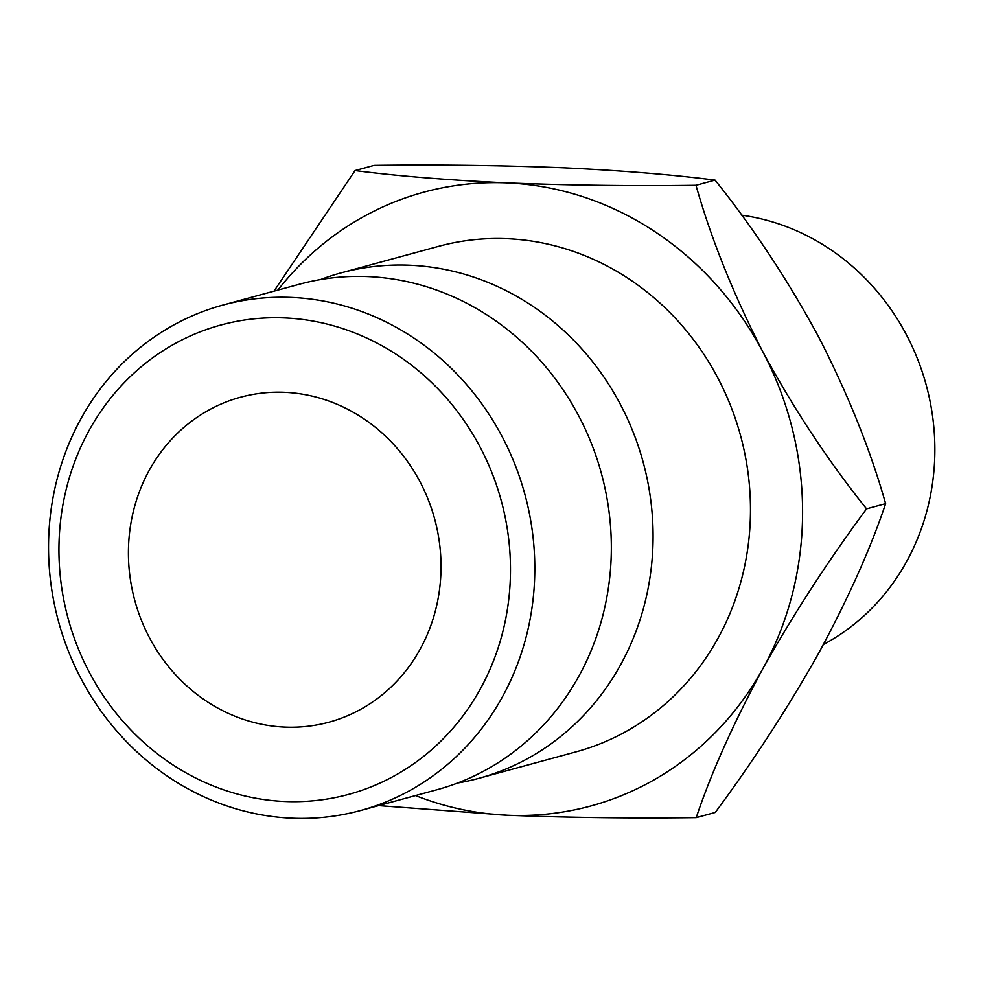 <?xml version="1.0" encoding="UTF-8"?>
<svg xmlns="http://www.w3.org/2000/svg" width="983" height="983" viewBox="0 0 983 983"><rect width="100%" height="100%" fill="white"/><g stroke="black" fill="none" stroke-linecap="round" stroke-linejoin="round"><path stroke-width="1.47" d="M360.503 810.545L437.03 789.705A261.933 241.707 -105.2 0 0 578.729 415.895A261.933 241.707 -105.2 0 0 299.36 284.247L222.834 305.086A261.933 241.707 74.8 0 1 502.202 436.747A261.933 241.707 74.8 0 1 360.503 810.545A261.933 241.707 74.8 0 1 81.147 678.897A261.933 241.707 74.8 0 1 222.834 305.086M823.435 644.492A228.228 210.608 -105.2 0 0 829.013 641.395A228.228 210.608 -105.2 0 0 929.857 400.314A228.228 210.608 -105.2 0 0 741.637 215.166M89.22 672.139A243.231 224.443 -105.2 0 0 397.685 773.977A243.231 224.443 -105.2 0 0 480.208 447.29A243.231 224.443 -105.2 0 0 171.742 345.438A243.231 224.443 -105.2 0 0 89.22 672.139M149.379 637.549A168.388 155.375 74.8 0 1 240.466 397.243A168.388 155.375 74.8 0 1 420.06 481.879A168.388 155.375 74.8 0 1 328.961 722.186A168.388 155.375 74.8 0 1 149.379 637.549M457.623 783.009A261.933 241.707 -105.2 0 0 478.77 778.339A261.933 241.707 -105.2 0 0 620.47 404.529A261.933 241.707 -105.2 0 0 341.101 272.881A261.933 241.707 -105.2 0 0 320.507 279.577M478.77 778.339L576.173 751.811A261.933 241.707 -105.2 0 0 717.86 378A261.933 241.707 -105.2 0 0 438.504 246.352L341.101 272.881M762.98 352.061A318.062 293.499 74.8 0 1 763.091 668.231A318.062 293.499 74.8 0 1 507.449 815.251C568.027 817.647 630.951 818.446 696.222 817.647C711.299 772.687 733.588 722.886 763.091 668.231C793.711 613.81 828.202 560.679 866.564 508.85C828.337 461.211 793.809 408.94 762.98 352.061C733.539 294.63 711.213 239.041 695.976 185.296C631.467 186.119 568.543 185.32 507.216 182.912A318.062 293.499 74.8 0 1 762.98 352.061M277.857 290.108A318.062 293.499 74.8 0 1 507.216 182.912C448.039 180.122 397.316 176.006 355.047 170.551L273.999 291.152M415.526 795.566A318.062 293.499 -105.2 0 0 507.449 815.251L378.664 805.605M355.047 170.551L374.105 165.353C438.615 164.542 501.539 165.341 562.866 167.749C622.042 170.526 672.777 174.655 715.046 180.11C753.273 227.749 787.801 280.02 818.63 336.899C848.071 394.33 870.397 449.919 885.634 503.652C870.545 548.612 848.255 598.414 818.753 653.068C788.133 707.49 753.642 760.621 715.28 812.45L696.222 817.647M885.634 503.652L866.564 508.85M715.046 180.11L695.976 185.296"/></g></svg>
